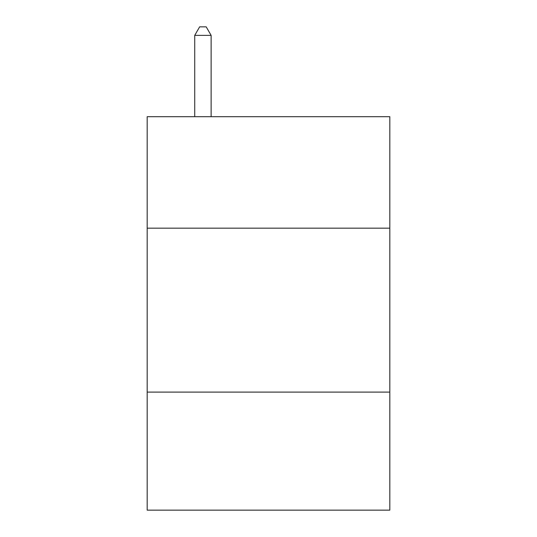 <?xml version="1.0" encoding="UTF-8"?>
<svg xmlns="http://www.w3.org/2000/svg" width="537" height="537" viewBox="0 0 537 537"><rect width="100%" height="100%" fill="white"/><g stroke="black" fill="none" stroke-linecap="round" stroke-linejoin="round"><path stroke-width="0.81" d="M389.815 228.171L389.815 116.69L147.185 116.69L147.185 228.171L389.815 228.171L389.815 510.15L147.185 510.15L147.185 228.171M389.815 392.111L147.185 392.111M211.122 116.69L211.122 35.375L194.723 35.375L194.723 116.69M194.723 35.375L199.643 26.85L206.201 26.85L211.122 35.375"/></g></svg>
